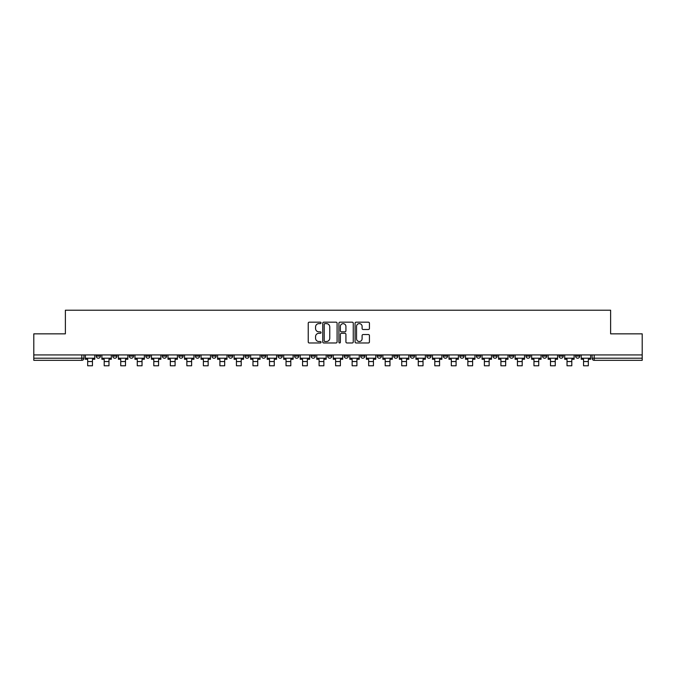 <?xml version="1.0" encoding="UTF-8"?>
<svg xmlns="http://www.w3.org/2000/svg" width="676" height="676" viewBox="0 0 676 676"><rect width="100%" height="100%" fill="white"/><g stroke="black" fill="none" stroke-linecap="round" stroke-linejoin="round"><path stroke-width="1.01" d="M321.049 322.9A0.727 0.727 0 0 0 320.323 322.173L309.27 322.173A1.039 1.039 0 0 0 308.231 323.212L308.231 341.929A1.039 1.039 0 0 0 309.27 342.969L320.323 342.969A0.727 0.727 0 0 0 321.049 342.242A0.727 0.727 0 0 0 320.323 341.515L318.886 341.515A3.329 3.329 0 0 1 315.565 338.186L315.565 336.623A3.329 3.329 0 0 1 318.886 333.302L320.323 333.302A0.727 0.727 0 0 0 321.049 332.567A0.727 0.727 0 0 0 320.323 331.84L318.886 331.84A3.329 3.329 0 0 1 315.565 328.511L315.565 326.956A3.329 3.329 0 0 1 318.886 323.627L320.323 323.627A0.727 0.727 0 0 0 321.049 322.9M542.498 354.925L542.498 356.091L546.732 356.091A2.121 2.121 0 0 1 544.611 358.212A2.121 2.121 0 0 1 542.498 356.091L542.498 354.925M525.97 354.925L525.97 356.091L530.204 356.091A2.121 2.121 0 0 1 528.083 358.212A2.121 2.121 0 0 1 525.97 356.091L525.97 354.925M426.793 354.925L426.793 356.091L431.026 356.091A2.121 2.121 0 0 1 428.914 358.212A2.121 2.121 0 0 1 426.793 356.091L426.793 354.925M410.264 354.925L410.264 356.091L414.498 356.091A2.121 2.121 0 0 1 412.385 358.212A2.121 2.121 0 0 1 410.264 356.091L410.264 354.925M393.736 354.925L393.736 356.091L397.97 356.091A2.121 2.121 0 0 1 395.849 358.212A2.121 2.121 0 0 1 393.736 356.091L393.736 354.925M360.671 354.925L360.671 356.091L364.913 356.091A2.121 2.121 0 0 1 362.792 358.212A2.121 2.121 0 0 1 360.671 356.091L360.671 354.925M327.615 356.091L327.615 354.925L327.615 356.091A2.121 2.121 0 0 0 329.736 358.212A2.121 2.121 0 0 1 327.615 356.091L331.857 356.091A2.121 2.121 0 0 1 329.736 358.212A2.121 2.121 0 0 0 331.857 356.091L331.857 354.925L331.857 356.091M311.087 356.091L311.087 354.925L311.087 356.091A2.121 2.121 0 0 0 313.208 358.212A2.121 2.121 0 0 1 311.087 356.091L315.329 356.091A2.121 2.121 0 0 1 313.208 358.212M294.559 356.091L294.559 354.925L294.559 356.091A2.121 2.121 0 0 0 296.68 358.212A2.121 2.121 0 0 1 294.559 356.091L298.8 356.091A2.121 2.121 0 0 1 296.68 358.212A2.121 2.121 0 0 0 298.8 356.091L298.8 354.925L298.8 356.091M278.03 354.925L278.03 356.091L282.264 356.091A2.121 2.121 0 0 1 280.151 358.212A2.121 2.121 0 0 1 278.03 356.091L278.03 354.925M261.502 354.925L261.502 356.091L265.736 356.091A2.121 2.121 0 0 1 263.615 358.212A2.121 2.121 0 0 1 261.502 356.091L261.502 354.925M244.974 354.925L244.974 356.091L249.207 356.091A2.121 2.121 0 0 1 247.086 358.212A2.121 2.121 0 0 1 244.974 356.091L244.974 354.925M228.437 356.091L228.437 354.925L228.437 356.091A2.121 2.121 0 0 0 230.558 358.212A2.121 2.121 0 0 1 228.437 356.091L232.679 356.091A2.121 2.121 0 0 1 230.558 358.212M195.381 356.091L195.381 354.925L195.381 356.091A2.121 2.121 0 0 0 197.502 358.212A2.121 2.121 0 0 1 195.381 356.091L199.623 356.091A2.121 2.121 0 0 1 197.502 358.212A2.121 2.121 0 0 0 199.623 356.091L199.623 354.925L199.623 356.091M178.853 356.091L178.853 354.925L178.853 356.091A2.121 2.121 0 0 0 180.974 358.212A2.121 2.121 0 0 1 178.853 356.091L183.095 356.091A2.121 2.121 0 0 1 180.974 358.212A2.121 2.121 0 0 0 183.095 356.091L183.095 354.925L183.095 356.091M162.325 356.091L162.325 354.925L162.325 356.091A2.121 2.121 0 0 0 164.445 358.212A2.121 2.121 0 0 1 162.325 356.091L166.566 356.091A2.121 2.121 0 0 1 164.445 358.212A2.121 2.121 0 0 0 166.566 356.091L166.566 354.925L166.566 356.091M145.796 356.091L145.796 354.925L145.796 356.091A2.121 2.121 0 0 0 147.917 358.212A2.121 2.121 0 0 1 145.796 356.091L150.03 356.091A2.121 2.121 0 0 1 147.917 358.212M129.268 356.091L129.268 354.925L129.268 356.091A2.121 2.121 0 0 0 131.389 358.212A2.121 2.121 0 0 1 129.268 356.091L133.502 356.091A2.121 2.121 0 0 1 131.389 358.212A2.121 2.121 0 0 0 133.502 356.091L133.502 354.925L133.502 356.091M112.74 356.091L112.74 354.925L112.74 356.091A2.121 2.121 0 0 0 114.852 358.212A2.121 2.121 0 0 1 112.74 356.091L116.973 356.091A2.121 2.121 0 0 1 114.852 358.212A2.121 2.121 0 0 0 116.973 356.091L116.973 354.925L116.973 356.091M368.395 329.499A1.039 1.039 0 0 0 369.434 328.46L369.434 323.212A1.039 1.039 0 0 0 368.395 322.173L356.125 322.173A1.039 1.039 0 0 0 355.086 323.212L355.086 341.929A1.039 1.039 0 0 0 356.125 342.969L368.395 342.969A1.039 1.039 0 0 0 369.434 341.929L369.434 335.583A1.039 1.039 0 0 0 368.395 334.544L363.139 334.544A1.039 1.039 0 0 0 362.099 335.583L362.099 338.735A2.78 2.78 0 0 1 359.319 341.515A2.78 2.78 0 0 1 356.539 338.735L356.539 326.407A2.78 2.78 0 0 1 359.319 323.627A2.78 2.78 0 0 1 362.099 326.407L362.099 328.46A1.039 1.039 0 0 0 363.139 329.499L368.395 329.499M33.8 354.925L33.8 333.843L65.378 333.843L65.378 310.216L610.622 310.216L610.622 333.843L642.2 333.843L642.2 354.925L33.8 354.925L33.8 358.212L83.917 358.212L83.917 354.925L83.917 358.212A2.121 2.121 0 0 1 81.796 360.333L33.8 360.333L33.8 358.212M337.087 323.212A1.039 1.039 0 0 0 336.048 322.173L323.779 322.173A1.039 1.039 0 0 0 322.739 323.212L322.739 341.929A1.039 1.039 0 0 0 323.779 342.969L336.048 342.969A1.039 1.039 0 0 0 337.087 341.929L337.087 323.212M339.952 322.173L352.221 322.173A1.039 1.039 0 0 1 353.261 323.212L353.261 341.929A1.039 1.039 0 0 1 352.221 342.969L346.974 342.969A1.039 1.039 0 0 1 345.926 341.929L345.926 334.341A1.039 1.039 0 0 0 344.887 333.302L341.405 333.302A1.039 1.039 0 0 0 340.366 334.341L340.366 342.242A0.727 0.727 0 0 1 339.639 342.969A0.727 0.727 0 0 1 338.913 342.242L338.913 323.212A1.039 1.039 0 0 1 339.952 322.173M592.083 354.925L592.083 358.212L642.2 358.212L642.2 360.333L594.204 360.333A2.121 2.121 0 0 1 592.083 358.212M642.2 354.925L642.2 358.212M579.788 354.925L579.788 356.091A2.121 2.121 0 0 1 577.676 358.212A2.121 2.121 0 0 1 575.555 356.091L579.788 356.091M575.555 354.925L575.555 356.091M563.26 354.925L563.26 356.091A2.121 2.121 0 0 1 561.148 358.212A2.121 2.121 0 0 1 559.027 356.091L563.26 356.091M559.027 354.925L559.027 356.091M546.732 354.925L546.732 356.091M530.204 354.925L530.204 356.091L530.204 354.925M513.675 354.925L513.675 356.091A2.121 2.121 0 0 1 511.555 358.212A2.121 2.121 0 0 1 509.434 356.091L513.675 356.091M509.434 354.925L509.434 356.091M497.147 354.925L497.147 356.091A2.121 2.121 0 0 1 495.026 358.212A2.121 2.121 0 0 1 492.905 356.091L497.147 356.091M492.905 354.925L492.905 356.091M480.619 354.925L480.619 356.091A2.121 2.121 0 0 1 478.498 358.212A2.121 2.121 0 0 1 476.377 356.091L480.619 356.091M476.377 354.925L476.377 356.091M464.091 354.925L464.091 356.091A2.121 2.121 0 0 1 461.97 358.212A2.121 2.121 0 0 1 459.849 356.091L464.091 356.091M459.849 354.925L459.849 356.091M447.563 354.925L447.563 356.091A2.121 2.121 0 0 1 445.442 358.212A2.121 2.121 0 0 1 443.321 356.091L447.563 356.091M443.321 354.925L443.321 356.091M431.026 354.925L431.026 356.091A2.121 2.121 0 0 1 428.914 358.212M414.498 354.925L414.498 356.091M397.97 356.091L397.97 354.925L397.97 356.091A2.121 2.121 0 0 1 395.849 358.212M381.441 354.925L381.441 356.091A2.121 2.121 0 0 1 379.32 358.212A2.121 2.121 0 0 1 377.2 356.091A2.121 2.121 0 0 0 379.32 358.212A2.121 2.121 0 0 0 381.441 356.091L377.2 356.091L377.2 354.925M364.913 356.091L364.913 354.925L364.913 356.091A2.121 2.121 0 0 1 362.792 358.212M348.385 354.925L348.385 356.091A2.121 2.121 0 0 1 346.264 358.212A2.121 2.121 0 0 1 344.143 356.091A2.121 2.121 0 0 0 346.264 358.212M344.143 354.925L344.143 356.091L348.385 356.091M315.329 354.925L315.329 356.091L315.329 354.925M282.264 356.091L282.264 354.925L282.264 356.091A2.121 2.121 0 0 1 280.151 358.212M265.736 356.091L265.736 354.925L265.736 356.091A2.121 2.121 0 0 1 263.615 358.212M249.207 356.091L249.207 354.925L249.207 356.091A2.121 2.121 0 0 1 247.086 358.212M232.679 354.925L232.679 356.091L232.679 354.925M216.151 356.091L216.151 354.925L216.151 356.091A2.121 2.121 0 0 1 214.03 358.212A2.121 2.121 0 0 1 211.909 356.091L216.151 356.091A2.121 2.121 0 0 1 214.03 358.212M211.909 354.925L211.909 356.091M150.03 354.925L150.03 356.091L150.03 354.925M100.445 354.925L100.445 356.091A2.121 2.121 0 0 1 98.324 358.212A2.121 2.121 0 0 1 96.212 356.091A2.121 2.121 0 0 0 98.324 358.212A2.121 2.121 0 0 0 100.445 356.091L100.445 354.925M96.212 354.925L96.212 356.091L100.445 356.091M81.796 354.925L81.796 360.333A2.121 2.121 0 0 0 83.917 358.212M324.919 323.627A0.727 0.727 0 0 0 324.193 324.353L324.193 340.788A0.727 0.727 0 0 0 324.919 341.515L326.432 341.515A3.329 3.329 0 0 0 329.761 338.186L329.761 326.956A3.329 3.329 0 0 0 326.432 323.627L324.919 323.627M345.926 326.457A2.78 2.78 0 0 0 343.146 323.677A2.78 2.78 0 0 0 340.366 326.457L340.366 330.801A1.039 1.039 0 0 0 341.405 331.84L344.887 331.84A1.039 1.039 0 0 0 345.926 330.801L345.926 326.457M85.345 358.212L94.775 358.212L94.775 359.269L92.443 359.269L92.443 365.784L87.677 365.784L87.677 359.269L85.345 359.269L85.345 354.925M94.775 358.212L94.775 354.925M101.873 358.212L111.303 358.212L111.303 359.269L108.98 359.269L108.98 365.784L104.205 365.784L104.205 359.269L101.873 359.269L101.873 354.925M111.303 358.212L111.303 354.925M118.41 358.212L127.84 358.212L127.84 359.269L125.508 359.269L125.508 365.784L120.734 365.784L120.734 359.269L118.41 359.269L118.41 354.925M127.84 358.212L127.84 354.925M134.938 358.212L144.368 358.212L144.368 359.269L142.036 359.269L142.036 365.784L137.27 365.784L137.27 359.269L134.938 359.269L134.938 354.925M144.368 358.212L144.368 354.925M151.466 358.212L160.896 358.212L160.896 359.269L158.564 359.269L158.564 365.784L153.798 365.784L153.798 359.269L151.466 359.269L151.466 354.925M160.896 358.212L160.896 354.925M167.994 358.212L177.425 358.212L177.425 359.269L175.092 359.269L175.092 365.784L170.327 365.784L170.327 359.269L167.994 359.269L167.994 354.925M177.425 358.212L177.425 354.925M184.523 358.212L193.953 358.212L193.953 359.269L191.621 359.269L191.621 365.784L186.855 365.784L186.855 359.269L184.523 359.269L184.523 354.925M193.953 358.212L193.953 354.925M201.051 358.212L210.481 358.212L210.481 359.269L208.149 359.269L208.149 365.784L203.383 365.784L203.383 359.269L201.051 359.269L201.051 354.925M210.481 358.212L210.481 354.925M217.579 358.212L227.009 358.212L227.009 359.269L224.677 359.269L224.677 365.784L219.911 365.784L219.911 359.269L217.579 359.269L217.579 354.925M227.009 358.212L227.009 354.925M234.107 358.212L243.537 358.212L243.537 359.269L241.205 359.269L241.205 365.784L236.439 365.784L236.439 359.269L234.107 359.269L234.107 354.925M243.537 358.212L243.537 354.925M250.635 358.212L260.066 358.212L260.066 359.269L257.742 359.269L257.742 365.784L252.968 365.784L252.968 359.269L250.635 359.269L250.635 354.925M260.066 358.212L260.066 354.925M267.172 358.212L276.602 358.212L276.602 359.269L274.27 359.269L274.27 365.784L269.496 365.784L269.496 359.269L267.172 359.269L267.172 354.925M276.602 358.212L276.602 354.925M283.7 358.212L293.13 358.212L293.13 359.269L290.798 359.269L290.798 365.784L286.032 365.784L286.032 359.269L283.7 359.269L283.7 354.925M293.13 358.212L293.13 354.925M300.228 358.212L309.659 358.212L309.659 359.269L307.326 359.269L307.326 365.784L302.561 365.784L302.561 359.269L300.228 359.269L300.228 354.925M309.659 358.212L309.659 354.925M316.757 358.212L326.187 358.212L326.187 359.269L323.855 359.269L323.855 365.784L319.089 365.784L319.089 359.269L316.757 359.269L316.757 354.925M326.187 358.212L326.187 354.925M333.285 358.212L342.715 358.212L342.715 359.269L340.383 359.269L340.383 365.784L335.617 365.784L335.617 359.269L333.285 359.269L333.285 354.925M342.715 358.212L342.715 354.925M349.813 358.212L359.243 358.212L359.243 359.269L356.911 359.269L356.911 365.784L352.145 365.784L352.145 359.269L349.813 359.269L349.813 354.925M359.243 358.212L359.243 354.925M366.341 358.212L375.772 358.212L375.772 359.269L373.439 359.269L373.439 365.784L368.673 365.784L368.673 359.269L366.341 359.269L366.341 354.925M375.772 358.212L375.772 354.925M382.87 358.212L392.3 358.212L392.3 359.269L389.967 359.269L389.967 365.784L385.202 365.784L385.202 359.269L382.87 359.269L382.87 354.925M392.3 358.212L392.3 354.925M399.398 358.212L408.828 358.212L408.828 359.269L406.504 359.269L406.504 365.784L401.73 365.784L401.73 359.269L399.398 359.269L399.398 354.925M408.828 358.212L408.828 354.925M415.934 358.212L425.365 358.212L425.365 359.269L423.032 359.269L423.032 365.784L418.258 365.784L418.258 359.269L415.934 359.269L415.934 354.925M425.365 358.212L425.365 354.925M432.463 358.212L441.893 358.212L441.893 359.269L439.561 359.269L439.561 365.784L434.795 365.784L434.795 359.269L432.463 359.269L432.463 354.925M441.893 358.212L441.893 354.925M448.991 358.212L458.421 358.212L458.421 359.269L456.089 359.269L456.089 365.784L451.323 365.784L451.323 359.269L448.991 359.269L448.991 354.925M458.421 358.212L458.421 354.925M465.519 358.212L474.949 358.212L474.949 359.269L472.617 359.269L472.617 365.784L467.851 365.784L467.851 359.269L465.519 359.269L465.519 354.925M474.949 358.212L474.949 354.925M482.047 358.212L491.477 358.212L491.477 359.269L489.145 359.269L489.145 365.784L484.379 365.784L484.379 359.269L482.047 359.269L482.047 354.925M491.477 358.212L491.477 354.925M498.575 358.212L508.006 358.212L508.006 359.269L505.673 359.269L505.673 365.784L500.908 365.784L500.908 359.269L498.575 359.269L498.575 354.925M508.006 358.212L508.006 354.925M515.104 358.212L524.534 358.212L524.534 359.269L522.202 359.269L522.202 365.784L517.436 365.784L517.436 359.269L515.104 359.269L515.104 354.925M524.534 358.212L524.534 354.925M531.632 358.212L541.062 358.212L541.062 359.269L538.73 359.269L538.73 365.784L533.964 365.784L533.964 359.269L531.632 359.269L531.632 354.925M541.062 358.212L541.062 354.925M548.16 358.212L557.59 358.212L557.59 359.269L555.266 359.269L555.266 365.784L550.492 365.784L550.492 359.269L548.16 359.269L548.16 354.925M557.59 358.212L557.59 354.925M564.697 358.212L574.127 358.212L574.127 359.269L571.795 359.269L571.795 365.784L567.02 365.784L567.02 359.269L564.697 359.269L564.697 354.925M574.127 358.212L574.127 354.925M581.225 358.212L590.655 358.212L590.655 359.269L588.323 359.269L588.323 365.784L583.557 365.784L583.557 359.269L581.225 359.269L581.225 354.925M590.655 358.212L590.655 354.925M594.204 354.925L594.204 360.333M87.677 361.55L92.443 361.55M104.205 361.55L108.98 361.55M120.734 361.55L125.508 361.55M137.27 361.55L142.036 361.55M153.798 361.55L158.564 361.55M170.327 361.55L175.092 361.55M186.855 361.55L191.621 361.55M203.383 361.55L208.149 361.55M219.911 361.55L224.677 361.55M236.439 361.55L241.205 361.55M252.968 361.55L257.742 361.55M269.496 361.55L274.27 361.55M286.032 361.55L290.798 361.55M302.561 361.55L307.326 361.55M319.089 361.55L323.855 361.55M335.617 361.55L340.383 361.55M352.145 361.55L356.911 361.55M368.673 361.55L373.439 361.55M385.202 361.55L389.967 361.55M401.73 361.55L406.504 361.55M418.258 361.55L423.032 361.55M434.795 361.55L439.561 361.55M451.323 361.55L456.089 361.55M467.851 361.55L472.617 361.55M484.379 361.55L489.145 361.55M500.908 361.55L505.673 361.55M517.436 361.55L522.202 361.55M533.964 361.55L538.73 361.55M550.492 361.55L555.266 361.55M567.02 361.55L571.795 361.55M583.557 361.55L588.323 361.55"/></g></svg>
